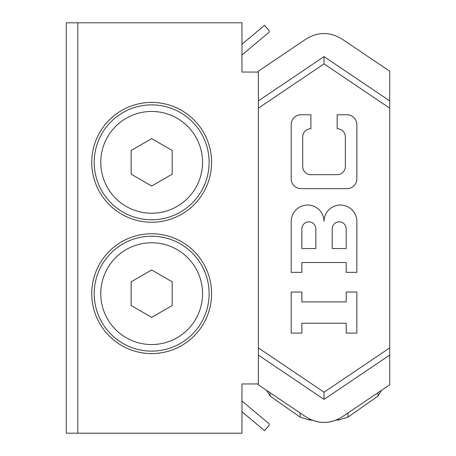 <?xml version="1.0" encoding="UTF-8"?>
<svg xmlns="http://www.w3.org/2000/svg" width="456" height="456" viewBox="0 0 456 456"><rect width="100%" height="100%" fill="white"/><g stroke="black" fill="none" stroke-linecap="round" stroke-linejoin="round"><path stroke-width="0.68" d="M66.302 22.8L77.794 22.8L77.794 433.2L66.302 433.2L66.302 22.8M389.698 108.157L324.045 63.874L258.37 108.175L258.37 71.193L306.056 39.028C318.043 31.726 330.024 31.726 342.011 39.028L389.698 71.193L389.698 355.104L324.034 399.393L258.37 355.104L258.37 384.807L306.056 416.966C318.043 424.274 330.024 424.274 342.011 416.972L389.698 384.807L389.698 355.104M332.236 248.554L332.236 228.855A6.977 6.977 90 0 1 339.213 221.878A6.977 6.977 -90 0 0 332.242 228.855L332.242 248.554L346.19 248.554L332.236 248.554M339.213 221.878A6.977 6.977 90 0 1 346.19 228.855L346.19 248.554M301.866 248.554L301.866 228.855L301.872 248.554L315.82 248.554L301.866 248.554M308.843 221.878A6.977 6.977 -90 0 0 301.872 228.855A6.977 6.977 90 0 1 308.843 221.878A6.977 6.977 90 0 1 315.82 228.855L315.82 248.554M291.196 221.468A16.416 16.416 90 0 1 307.612 205.052A16.416 16.416 90 0 1 324.028 221.468A16.416 16.416 90 0 1 340.444 205.052A16.416 16.416 90 0 1 356.86 221.468L356.86 272.357L346.19 272.357L346.19 262.508L301.866 262.508L301.866 272.357L291.196 272.357L291.196 221.468M307.612 205.052L307.618 205.052A16.416 16.416 90 0 1 324.034 221.234M340.444 205.052L340.45 205.052A16.416 16.416 90 0 1 356.866 221.468L356.86 272.357M346.19 262.508L301.872 262.508L301.872 272.357M291.196 124.613A9.85 9.85 90 0 1 301.045 114.764L301.045 114.764A9.85 9.85 90 0 1 301.051 114.764L310.895 114.764L310.895 128.717A8.208 8.208 -90 0 0 302.693 136.925L302.687 166.474A8.208 8.208 -90 0 0 310.901 174.682L337.161 174.682A8.208 8.208 -90 0 0 345.369 166.474L345.369 136.925A8.208 8.208 -90 0 0 337.161 128.717L337.161 114.764L347.01 114.764A9.85 9.85 90 0 1 356.86 124.613L356.86 178.786A9.85 9.85 90 0 1 347.01 188.636L301.045 188.636A9.85 9.85 90 0 1 291.196 178.786L291.196 124.613M310.901 114.764L310.901 128.717A8.208 8.208 -90 0 0 302.687 136.925L302.693 166.474A8.208 8.208 -90 0 0 310.895 174.682L337.161 174.682M337.166 114.764L347.016 114.764A9.85 9.85 90 0 1 356.866 124.613L356.866 178.786A9.85 9.85 90 0 1 347.016 188.636L301.051 188.636A9.85 9.85 90 0 1 301.045 188.636M291.196 292.057L301.866 292.057L301.866 301.906L346.19 301.906L346.19 292.057L356.86 292.057L356.86 333.097L346.19 333.097L346.19 323.247L301.866 323.247L301.866 333.097L291.196 333.097L291.196 292.057M301.872 292.057L301.872 301.906L346.19 301.906M356.86 333.097L356.86 292.057M346.19 323.247L301.872 323.247L301.872 333.097M258.37 355.104L258.37 347.894L324.045 392.194L389.698 347.911M151.666 222.254A59.918 59.918 0 0 1 99.773 132.377A59.918 59.918 0 0 1 203.558 132.377A59.918 59.918 0 0 1 151.666 222.254M151.666 353.582A59.918 59.918 0 0 1 99.773 263.705A59.918 59.918 0 0 1 203.558 263.705A59.918 59.918 0 0 1 151.666 353.582M258.37 383.952L241.954 383.952L241.954 433.2L77.794 433.2M77.794 22.8L241.954 22.8L241.954 72.048L258.37 72.048M324.045 63.874L324.034 56.607L389.698 100.896M258.37 100.896L324.034 56.607M324.045 392.194L324.034 399.393M309.51 419.001L309.51 420.067L311.824 420.067L318.698 422.045L324.034 422.495L329.375 422.045L336.243 420.067L338.557 420.067L338.557 419.001M270.077 392.702L270.077 396.082L266.64 390.387L258.37 384.807M389.698 384.807L381.427 390.387L377.99 396.082L347.974 417.097L347.974 412.948M94.21 293.664A57.456 57.456 0 0 0 180.394 343.425A57.456 57.456 0 0 0 180.394 243.903A57.456 57.456 0 0 0 94.21 293.664M131.146 305.509L131.146 281.819L151.666 269.969L172.186 281.819L172.186 305.509L151.666 317.359L131.146 305.509M94.21 162.336A57.456 57.456 0 0 0 180.394 212.097A57.456 57.456 0 0 0 180.394 112.575A57.456 57.456 0 0 0 94.21 162.336M131.146 174.181L131.146 150.491L151.666 138.641L172.186 150.491L172.186 174.181L151.666 186.031L131.146 174.181M241.954 401.012L268.601 423.373A1.642 1.642 0 0 1 268.806 425.682L264.583 430.715L241.954 411.722M241.954 54.988L268.601 32.627A1.642 1.642 0 0 0 268.806 30.318L264.583 25.285L241.954 44.278M258.37 347.894L258.37 108.175M100.776 293.664A50.89 50.89 0 0 1 177.11 249.592A50.89 50.89 0 0 1 177.11 337.736A50.89 50.89 0 0 1 100.776 293.664M100.776 162.336A50.89 50.89 0 0 1 177.11 118.264A50.89 50.89 0 0 1 177.11 206.408A50.89 50.89 0 0 1 100.776 162.336M300.094 412.948L300.094 417.097L309.51 420.067L300.094 417.097L270.077 396.082L266.64 390.387M377.99 392.702L377.99 396.082L381.427 390.387M347.974 417.097L338.557 420.067L347.974 417.097"/></g></svg>
